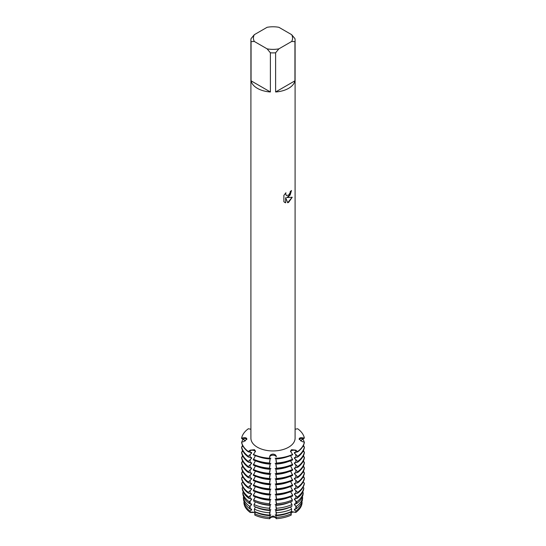 <?xml version="1.0" encoding="UTF-8"?>
<svg xmlns="http://www.w3.org/2000/svg" width="546" height="546" viewBox="0 0 546 546"><rect width="100%" height="100%" fill="white"/><g stroke="black" fill="none" stroke-linecap="round" stroke-linejoin="round"><path stroke-width="0.82" d="M245.441 440.909L241.632 438.465L241.632 438.09L243.987 438.24A3.29 1.897 180 0 1 246.744 439.544A3.29 1.897 0 0 0 243.987 438.24L241.632 438.09A31.566 18.223 180 0 1 248.321 428.767L250.907 429.217M248.321 428.767A31.566 18.223 180 0 0 241.632 438.09L243.973 437.762C245.741 437.585 246.703 438.001 246.853 439.025L243.973 441.537L241.632 442.171L241.632 442.547A31.566 18.223 0 0 0 248.321 451.87L248.321 451.494A31.566 18.223 180 0 1 241.632 442.171A31.566 18.223 180 0 0 248.321 451.494L250.164 450.163L254.511 449.699L255.487 451.167L253.317 454.757A31.566 18.223 0 0 0 269.465 458.613L269.465 458.237A31.566 18.223 180 0 1 253.317 454.381A31.566 18.223 180 0 0 269.465 458.237L269.731 456.408C270.065 455.016 271.157 454.252 273 454.115C274.843 454.252 275.935 455.016 276.269 456.408L276.269 456.879A3.29 1.897 0 0 0 273 455.193A3.29 1.897 0 0 0 269.731 456.879L269.465 458.237L269.731 456.879A3.29 1.897 180 0 1 273 455.193A3.29 1.897 180 0 1 276.269 456.879L276.269 456.408M276.535 458.613A31.566 18.223 0 0 0 292.683 454.757L290.513 451.167L291.489 449.699L295.836 450.163L297.679 451.87A31.566 18.223 0 0 0 304.368 442.547L304.368 442.171L302.027 441.537L299.147 438.923M299.147 439.025C299.297 438.001 300.259 437.585 302.027 437.762L304.368 438.09A31.566 18.223 180 0 0 297.679 428.767L295.093 429.217M291.448 450.784A3.29 1.897 0 0 0 290.568 451.713A3.29 1.897 180 0 1 295.83 450.641A3.29 1.897 0 0 0 291.448 450.784M254.552 450.784A3.29 1.897 0 0 0 250.17 450.641L248.321 451.494L250.17 450.641A3.29 1.897 180 0 1 255.432 451.713A3.29 1.897 0 0 0 254.552 450.784M255.132 513.09A3.29 1.897 0 0 0 250.225 512.476A29.136 16.824 180 0 1 244.048 503.869L243.878 502.436L244.267 502.218M244.048 503.869A29.136 16.824 180 0 0 250.225 512.476L255.371 512.476L250.225 512.476L250.088 511.09L251.583 509.916L251.583 509.165L249.87 508.79L249.638 506.415L251.583 504.763L251.583 504.013L249.365 503.562L249.188 501.74L251.583 499.61L251.583 498.853L248.86 498.334L248.737 497.065L251.583 494.451L251.583 493.7L248.355 493.113L248.321 492.356L251.583 489.298L251.583 488.547L248.321 487.953L248.321 487.196L251.583 484.145L251.583 483.394L248.321 482.794L248.321 482.043L251.583 478.992L251.583 478.235L248.321 477.641L248.321 476.89L251.583 473.832L251.583 473.082L248.321 472.488L248.321 471.737L251.583 468.68L251.583 467.929L248.321 467.335L248.321 466.577L251.583 463.527L251.583 462.776L248.321 462.175L248.321 461.425L251.583 458.374L251.583 457.616L248.321 457.022L248.321 456.272L251.583 453.214L251.583 452.463L248.321 451.87M290.554 511.889L291.271 513.772L291.168 515.137A29.136 16.824 180 0 1 276.262 518.7A3.29 1.897 0 0 0 273 517.048A3.29 1.897 0 0 0 269.738 518.7A29.136 16.824 180 0 1 254.832 515.137L254.729 513.772L255.446 511.889M269.731 518.761C271.908 515.165 274.092 515.165 276.269 518.761C274.092 515.165 271.908 515.165 269.731 518.761M297.679 451.87L294.417 452.463L294.417 453.214L297.679 456.272L297.679 457.022L294.417 457.616L294.417 458.374L297.679 461.425L297.679 462.175L294.417 462.776L294.417 463.527L297.679 466.577L297.679 467.335L294.417 467.929L294.417 468.68L297.679 471.737L297.679 472.488L294.417 473.082L294.417 473.832L297.679 476.89L297.679 477.641L294.417 478.235L294.417 478.992L297.679 482.043L297.679 482.794L294.417 483.394L294.417 484.145L297.679 487.196L297.679 487.953L294.417 488.547L294.417 489.298L297.679 492.356L297.645 493.113L294.417 493.7L294.417 494.451L297.263 497.065L297.14 498.334L294.417 498.853L294.417 499.61L296.812 501.74L296.635 503.562L294.417 504.013L294.417 504.763L296.362 506.415L296.13 508.79L294.417 509.165L294.417 509.916L295.912 511.09L295.775 512.476A29.136 16.824 180 0 0 301.952 503.869A29.136 16.824 180 0 1 295.775 512.476L291.448 511.534L290.629 512.476L291.448 511.534L295.775 512.476A3.29 1.897 0 0 0 290.868 513.09M287.694 202.757L285.654 197.625L285.654 202.812L283.879 201.767L283.879 195.366L285.927 192.752L285.647 194.021L286.404 195.536L288.622 195.113L290.069 192.827L290.281 191.496A22.093 12.756 0 0 0 291.523 190.506L288.622 196.833L286.732 197.556L292.233 197.243L288.622 202.361L287.687 202.75M288.622 88.329A22.093 12.756 180 0 1 275.614 91.981L275.614 52.805A22.093 12.756 180 0 1 270.386 52.805L270.386 91.981A22.093 12.756 180 0 1 251.058 80.822L251.058 41.646A22.093 12.756 180 0 1 250.907 40.138A22.093 12.756 180 0 1 251.058 38.63L254.334 34.678L267.11 27.3A19.567 11.295 180 0 1 278.89 27.3L291.666 34.678A19.567 11.295 180 0 1 291.666 41.476L294.942 41.646L294.942 80.822A22.093 12.756 180 0 1 288.622 88.329M291.666 34.678L294.942 38.63A22.093 12.756 180 0 1 295.093 40.138L295.093 438.199A22.093 12.756 180 0 1 288.622 447.215A22.093 12.756 180 0 1 264.544 449.979A22.093 12.756 180 0 1 250.907 438.199L250.907 40.138M292.683 454.381A31.566 18.223 180 0 1 276.535 458.237A31.566 18.223 180 0 0 292.683 454.381M291.475 190.547L290.117 195.106L286.732 197.556M286.384 195.523L285.599 194.001L285.831 192.847M284.691 202.423L285.606 202.784M285.654 202.812L285.654 197.625M287.674 202.716L292.171 197.256M297.679 451.494L295.83 450.641L297.679 451.494A31.566 18.223 180 0 0 304.368 442.171A31.566 18.223 180 0 1 297.679 451.494M297.679 428.767A31.566 18.223 180 0 1 304.368 438.09L302.013 439.735L302.013 438.24A3.29 1.897 0 0 0 299.256 439.544A3.29 1.897 180 0 1 302.013 438.24L304.368 438.09L302.013 438.24A15.179 12.394 -0 0 1 302.027 437.762M251.058 41.646L254.334 41.476A19.567 11.295 180 0 1 254.334 34.678M254.334 41.476L267.11 48.853L270.386 52.805M275.614 52.805L278.89 48.853A19.567 11.295 180 0 1 267.11 48.853M278.89 48.853L291.666 41.476M295.093 40.138A22.093 12.756 180 0 1 294.942 41.646M270.386 91.981L251.058 80.822M294.942 80.822L275.614 91.981M255.405 455.637L253.317 459.909A31.566 18.223 0 0 0 269.465 463.772L270.263 458.244M255.405 460.79L253.317 465.062A31.566 18.223 0 0 0 269.465 468.925L270.263 463.397M255.405 465.943L253.317 470.215A31.566 18.223 0 0 0 269.465 474.078L270.263 468.55M255.405 471.102L253.317 475.375A31.566 18.223 0 0 0 269.465 479.231L270.263 473.703M255.405 476.255L253.317 480.528A31.566 18.223 0 0 0 269.465 484.391L270.263 478.862M255.405 481.408L253.317 485.681A31.566 18.223 0 0 0 269.465 489.544L270.263 484.015M255.405 486.561L253.317 490.834A31.566 18.223 0 0 0 269.465 494.696L270.263 489.168M255.405 491.721L253.317 495.242L253.351 495.993A31.518 18.195 0 0 0 269.471 499.849L270.263 494.321M255.412 496.867L253.651 499.904L253.747 501.16A30.876 17.827 0 0 0 269.54 504.934L270.263 499.481M255.439 501.883L254.013 504.524L254.149 506.326A30.228 17.452 0 0 0 269.615 510.025L270.263 504.634M255.446 506.893L254.368 509.145L254.552 511.493A29.586 17.083 0 0 0 269.69 515.11L270.263 509.787M275.737 509.787L276.31 515.11A29.586 17.083 0 0 0 291.448 511.493L291.632 509.145L290.554 506.893M275.737 504.634L276.385 510.025A30.228 17.452 0 0 0 291.851 506.326L291.987 504.524L290.561 501.883M275.737 499.481L276.46 504.934A30.876 17.827 0 0 0 292.253 501.16L292.349 499.904L290.588 496.867M275.737 494.321L276.529 499.849A31.518 18.195 0 0 0 292.649 495.993L292.683 495.242L290.595 491.721M275.737 489.168L276.535 494.696A31.566 18.223 0 0 0 292.683 490.834L290.595 486.561M275.737 484.015L276.535 489.544A31.566 18.223 0 0 0 292.683 485.681L290.595 481.408M275.737 478.862L276.535 484.391A31.566 18.223 0 0 0 292.683 480.528L290.595 476.255M275.737 473.703L276.535 479.231A31.566 18.223 0 0 0 292.683 475.375L290.595 471.102M275.737 468.55L276.535 474.078A31.566 18.223 0 0 0 292.683 470.215L290.595 465.943M275.737 463.397L276.535 468.925A31.566 18.223 0 0 0 292.683 465.062L290.595 460.79M275.737 458.244L276.535 463.772A31.566 18.223 0 0 0 292.683 459.909L290.595 455.637M296.13 508.79A29.586 17.083 0 0 0 302.402 500.054L302.689 497.59L302.15 497.304M296.635 503.562A30.228 17.452 0 0 0 303.044 494.635L303.262 492.745L302.559 492.369M297.14 498.334A30.876 17.827 0 0 0 303.678 489.216L303.835 487.899L302.955 487.428M297.645 493.113A31.518 18.195 0 0 0 304.32 483.804L304.368 483.033L302.982 482.282M297.679 487.953A31.566 18.223 0 0 0 304.368 478.63L304.368 477.88L302.982 477.129M297.679 482.794A31.566 18.223 0 0 0 304.368 473.471L304.368 472.72L302.982 471.976M297.679 477.641A31.566 18.223 0 0 0 304.368 468.318L304.368 467.567L302.982 466.823M297.679 472.488A31.566 18.223 0 0 0 304.368 463.165L304.368 462.414L302.982 461.67M297.679 467.335A31.566 18.223 0 0 0 304.368 458.012L304.368 457.261L302.982 456.511M297.679 462.175A31.566 18.223 0 0 0 304.368 452.852L304.368 452.102L302.982 451.358M297.679 457.022A31.566 18.223 0 0 0 304.368 447.7L304.368 446.949L302.982 446.205M302.013 439.735L300.559 440.909M301.952 503.869L302.122 502.436L301.733 502.218M304.306 442.84L304.047 443.796M304.306 448L304.047 448.948M304.306 453.153L304.047 454.101M304.306 458.306L304.047 459.254M304.306 463.458L304.047 464.414M304.306 468.618L304.047 469.567M304.306 473.771L304.047 474.72M304.306 478.924L304.047 479.873M269.731 512.093L269.69 515.11M269.731 506.934L269.615 510.025M269.731 501.781L269.54 504.934M269.731 496.628L269.471 499.849M269.731 491.475L269.465 494.696M269.731 486.315L269.465 489.544M269.731 481.163L269.465 484.391M269.731 476.01L269.465 479.231M269.731 470.857L269.465 474.078M269.731 465.697L269.465 468.925M269.731 460.544L269.465 463.772M269.731 456.408L269.465 458.613M254.832 515.137A29.136 16.824 180 0 0 269.738 518.7L270.263 514.939M270.877 514.892L269.861 515.226M270.877 509.739L269.861 510.073M270.877 504.586L269.861 504.92M270.877 499.426L269.861 499.761M270.877 494.273L269.861 494.608M270.877 489.12L269.861 489.455M270.877 483.968L269.861 484.302M270.877 478.808L269.861 479.142M270.877 473.655L269.861 473.989M270.877 468.502L269.861 468.837M270.877 463.349L269.861 463.684M270.877 458.196L269.861 458.524M276.139 458.524L275.123 458.196M276.139 463.684L275.123 463.349M276.139 468.837L275.123 468.502M276.139 473.989L275.123 473.655M276.139 479.142L275.123 478.808M276.139 484.302L275.123 483.968M276.139 489.455L275.123 489.12M276.139 494.608L275.123 494.273M276.139 499.761L275.123 499.426M276.139 504.92L275.123 504.586M276.139 510.073L275.123 509.739M276.139 515.226L275.123 514.892M275.737 514.939L276.262 518.7A29.136 16.824 180 0 0 291.168 515.137M276.535 463.772L276.269 460.544M276.535 468.925L276.269 465.697M276.535 474.078L276.269 470.857M276.535 479.231L276.269 476.01M276.535 484.391L276.269 481.163M276.535 489.544L276.269 486.315M276.535 494.696L276.269 491.475M276.529 499.849L276.269 496.628M276.46 504.934L276.269 501.781M276.385 510.025L276.269 506.934M276.31 515.11L276.269 512.093M241.953 479.873L241.694 478.924M241.953 474.72L241.694 473.771M241.953 469.567L241.694 468.618M241.953 464.414L241.694 463.458M241.953 459.254L241.694 458.306M241.953 454.101L241.694 453.153M241.953 448.948L241.694 448M241.953 443.796L241.694 442.84M243.018 446.205L241.632 446.949L241.632 447.7A31.566 18.223 0 0 0 248.321 457.022M243.018 451.358L241.632 452.102L241.632 452.852A31.566 18.223 0 0 0 248.321 462.175M243.018 456.511L241.632 457.261L241.632 458.012A31.566 18.223 0 0 0 248.321 467.335M243.018 461.67L241.632 462.414L241.632 463.165A31.566 18.223 0 0 0 248.321 472.488M243.018 466.823L241.632 467.567L241.632 468.318A31.566 18.223 0 0 0 248.321 477.641M243.018 471.976L241.632 472.72L241.632 473.471A31.566 18.223 0 0 0 248.321 482.794M243.018 477.129L241.632 477.88L241.632 478.63A31.566 18.223 0 0 0 248.321 487.953M243.018 482.282L241.632 483.033L241.68 483.804A31.518 18.195 0 0 0 248.355 493.113M243.045 487.428L242.165 487.899L242.322 489.216A30.876 17.827 0 0 0 248.86 498.334M243.441 492.369L242.738 492.745L242.956 494.635A30.228 17.452 0 0 0 249.365 503.562M243.85 497.304L243.311 497.59L243.598 500.054A29.586 17.083 0 0 0 249.87 508.79M302.122 502.436A29.307 16.919 180 0 1 295.912 511.09M291.271 513.772A29.307 16.919 180 0 1 276.283 517.355M269.717 517.355A29.307 16.919 180 0 1 254.729 513.772M295.83 505.849L295.83 508.831A27.689 15.991 180 0 1 294.417 509.916M290.554 512.148A27.689 15.991 180 0 1 275.737 515.69M270.263 515.69A27.689 15.991 180 0 1 255.446 512.148M251.583 509.916A27.689 15.991 180 0 1 250.17 508.831L250.17 505.849M250.088 511.09A29.307 16.919 180 0 1 243.878 502.436M302.689 497.59A29.88 17.254 180 0 1 296.362 506.415M291.632 509.145A29.88 17.254 180 0 1 276.344 512.803M269.656 512.803A29.88 17.254 180 0 1 254.368 509.145M249.638 506.415A29.88 17.254 180 0 1 243.311 497.59M295.83 500.696L295.83 503.678A27.689 15.991 180 0 1 294.417 504.763M290.554 506.995A27.689 15.991 180 0 1 275.737 510.537M270.263 510.537A27.689 15.991 180 0 1 255.446 506.995M251.583 504.763A27.689 15.991 180 0 1 250.17 503.678L250.17 500.696M303.262 492.745A30.453 17.581 180 0 1 296.812 501.74M291.987 504.524A30.453 17.581 180 0 1 276.413 508.251M269.587 508.251A30.453 17.581 180 0 1 254.013 504.524M249.188 501.74A30.453 17.581 180 0 1 242.738 492.745M295.83 495.543L295.83 498.525A27.689 15.991 180 0 1 294.417 499.61M289.892 502.143A27.689 15.991 180 0 1 275.737 505.384M270.263 505.384A27.689 15.991 180 0 1 256.108 502.143M251.583 499.61A27.689 15.991 180 0 1 250.17 498.525L250.17 495.543M303.228 481.838A31.033 17.916 180 0 1 303.487 482.555M303.835 487.899A31.033 17.916 180 0 1 297.263 497.065M292.349 499.904A31.033 17.916 180 0 1 276.474 503.699M242.513 482.555A31.033 17.916 180 0 1 242.772 481.838M269.526 503.699A31.033 17.916 180 0 1 253.651 499.904M248.737 497.065A31.033 17.916 180 0 1 242.165 487.899M295.83 490.383L295.83 493.366A27.689 15.991 180 0 1 294.417 494.451M287.838 497.815A27.689 15.991 180 0 1 275.737 500.232M270.263 500.232A27.689 15.991 180 0 1 258.162 497.815M251.583 494.451A27.689 15.991 180 0 1 250.17 493.366L250.17 490.383M304.368 483.408A31.566 18.223 180 0 1 297.679 492.731M292.683 495.618A31.566 18.223 180 0 1 276.535 499.474M269.465 499.474A31.566 18.223 180 0 1 253.317 495.618M248.321 492.731A31.566 18.223 180 0 1 241.632 483.408M303.46 476.214A31.566 18.223 180 0 1 304.047 477.702M304.368 483.033A31.566 18.223 180 0 1 297.679 492.356M292.683 495.242A31.566 18.223 180 0 1 276.535 499.099M241.953 477.702A31.566 18.223 180 0 1 242.54 476.214M269.465 499.099A31.566 18.223 180 0 1 253.317 495.242M248.321 492.356A31.566 18.223 180 0 1 241.632 483.033M295.83 485.23L295.83 488.213A27.689 15.991 180 0 1 294.417 489.298M287.694 492.717A27.689 15.991 180 0 1 275.737 495.072M270.263 495.072A27.689 15.991 180 0 1 258.306 492.717M251.583 489.298A27.689 15.991 180 0 1 250.17 488.213L250.17 485.23M303.46 471.055A31.566 18.223 180 0 1 304.047 472.549M304.368 477.88A31.566 18.223 180 0 1 297.679 487.196M292.683 490.083A31.566 18.223 180 0 1 276.535 493.946M241.953 472.549A31.566 18.223 180 0 1 242.54 471.055M269.465 493.946A31.566 18.223 180 0 1 253.317 490.083M248.321 487.196A31.566 18.223 180 0 1 241.632 477.88M295.83 480.077L295.83 483.06A27.689 15.991 180 0 1 294.417 484.145M287.694 487.564A27.689 15.991 180 0 1 275.737 489.919M270.263 489.919A27.689 15.991 180 0 1 258.306 487.564M251.583 484.145A27.689 15.991 180 0 1 250.17 483.06L250.17 480.077M303.46 465.902A31.566 18.223 180 0 1 304.047 467.396M304.368 472.72A31.566 18.223 180 0 1 297.679 482.043M292.683 484.93A31.566 18.223 180 0 1 276.535 488.793M241.953 467.396A31.566 18.223 180 0 1 242.54 465.902M269.465 488.793A31.566 18.223 180 0 1 253.317 484.93M248.321 482.043A31.566 18.223 180 0 1 241.632 472.72M295.83 474.924L295.83 477.907A27.689 15.991 180 0 1 294.417 478.992M287.694 482.411A27.689 15.991 180 0 1 275.737 484.766M270.263 484.766A27.689 15.991 180 0 1 258.306 482.411M251.583 478.992A27.689 15.991 180 0 1 250.17 477.907L250.17 474.924M303.46 460.749A31.566 18.223 180 0 1 304.047 462.244M304.368 467.567A31.566 18.223 180 0 1 297.679 476.89M292.683 479.777A31.566 18.223 180 0 1 276.535 483.64M241.953 462.244A31.566 18.223 180 0 1 242.54 460.749M269.465 483.64A31.566 18.223 180 0 1 253.317 479.777M248.321 476.89A31.566 18.223 180 0 1 241.632 467.567M295.83 469.765L295.83 472.747A27.689 15.991 180 0 1 294.417 473.832M287.694 477.252A27.689 15.991 180 0 1 275.737 479.613M270.263 479.613A27.689 15.991 180 0 1 258.306 477.252M251.583 473.832A27.689 15.991 180 0 1 250.17 472.747L250.17 469.765M303.46 455.596A31.566 18.223 180 0 1 304.047 457.084M304.368 462.414A31.566 18.223 180 0 1 297.679 471.737M292.683 474.624A31.566 18.223 180 0 1 276.535 478.48M241.953 457.084A31.566 18.223 180 0 1 242.54 455.596M269.465 478.48A31.566 18.223 180 0 1 253.317 474.624M248.321 471.737A31.566 18.223 180 0 1 241.632 462.414M295.83 464.612L295.83 467.594A27.689 15.991 180 0 1 294.417 468.68M287.694 472.099A27.689 15.991 180 0 1 275.737 474.454M270.263 474.454A27.689 15.991 180 0 1 258.306 472.099M251.583 468.68A27.689 15.991 180 0 1 250.17 467.594L250.17 464.612M303.46 450.436A31.566 18.223 180 0 1 304.047 451.931M304.368 457.261A31.566 18.223 180 0 1 297.679 466.577M292.683 469.464A31.566 18.223 180 0 1 276.535 473.327M241.953 451.931A31.566 18.223 180 0 1 242.54 450.436M269.465 473.327A31.566 18.223 180 0 1 253.317 469.464M248.321 466.577A31.566 18.223 180 0 1 241.632 457.261M295.83 459.459L295.83 462.442A27.689 15.991 180 0 1 294.417 463.527M287.694 466.946A27.689 15.991 180 0 1 275.737 469.301M270.263 469.301A27.689 15.991 180 0 1 258.306 466.946M251.583 463.527A27.689 15.991 180 0 1 250.17 462.442L250.17 459.459M303.46 445.283A31.566 18.223 180 0 1 304.047 446.778M304.368 452.102A31.566 18.223 180 0 1 297.679 461.425M292.683 464.312A31.566 18.223 180 0 1 276.535 468.175M241.953 446.778A31.566 18.223 180 0 1 242.54 445.283M269.465 468.175A31.566 18.223 180 0 1 253.317 464.312M248.321 461.425A31.566 18.223 180 0 1 241.632 452.102M295.83 454.306L295.83 457.289A27.689 15.991 180 0 1 294.417 458.374M287.694 461.793A27.689 15.991 180 0 1 275.737 464.148M270.263 464.148A27.689 15.991 180 0 1 258.306 461.793M251.583 458.374A27.689 15.991 180 0 1 250.17 457.289L250.17 454.306M302.982 439.209A31.566 18.223 180 0 1 304.197 442.123M304.368 446.949A31.566 18.223 180 0 1 297.679 456.272M292.683 459.159A31.566 18.223 180 0 1 276.535 463.022M241.803 442.123A31.566 18.223 180 0 1 243.018 439.209M269.465 463.022A31.566 18.223 180 0 1 253.317 459.159M248.321 456.272A31.566 18.223 180 0 1 241.632 446.949M295.836 450.163A15.179 8.763 60 0 0 295.83 450.641L295.83 452.129A27.689 15.991 180 0 1 294.417 453.214M287.694 456.633A27.689 15.991 180 0 1 275.737 458.995M270.263 458.995A27.689 15.991 180 0 1 258.306 456.633M251.583 453.214A27.689 15.991 180 0 1 250.17 452.129L250.17 450.641A15.179 8.763 120 0 0 250.164 450.163M243.987 439.735L243.987 438.24A15.179 12.394 180 0 0 243.973 437.762M250.17 511.001L250.17 511.957M295.83 511.001L295.83 511.957M276.269 517.246L276.269 518.195M269.731 517.246L269.731 518.195"/></g></svg>

